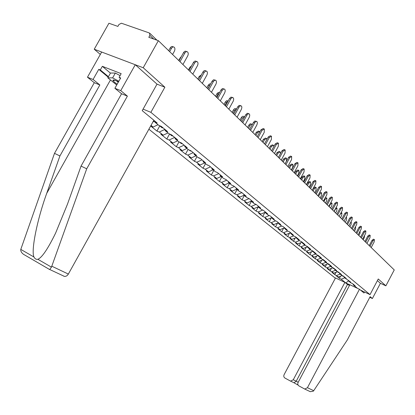 <?xml version="1.0" encoding="UTF-8"?>
<svg xmlns="http://www.w3.org/2000/svg" width="415" height="415" viewBox="0 0 415 415"><rect width="100%" height="100%" fill="white"/><g stroke="black" fill="none" stroke-linecap="round" stroke-linejoin="round"><path stroke-width="0.62" d="M148.886 129.21L335.351 278.206M157 84.157L164.869 87.202L143.216 67.744L94.241 49.219L100.321 54.432M94.241 49.219L108.922 23.25L117.87 26.404L118.949 24.501L121.408 23.219L149.421 32.993L149.914 35.358L148.819 37.314L158.364 40.675L143.216 67.744M369.801 297.311L372.385 298.535L380.41 283.305L385.877 285.831L378.262 278.984L370.014 294.624L360.5 290.121M349.715 285.017L345.97 283.248M370.014 294.624L150.878 112.335L143.076 109.129M357.507 288.342L353.367 284.949L355.204 285.816L352.501 283.595L350.654 282.724L348.89 281.277L348.652 280.431M349.809 284.84L345.845 282.968L341.187 279.202L339.387 278.351L340.565 276.125M342.256 275.555L338.407 276.95L336.596 276.1L339.387 278.351M338.407 276.95L334.781 274.631L336.015 272.313M337.613 271.701L333.753 273.184L331.922 272.328L334.781 274.631M333.753 273.184L331.901 271.69L330.065 270.824L331.352 268.406M332.949 267.789L328.981 269.325L327.134 268.458L330.065 270.824M328.981 269.325L327.082 267.789L325.23 266.923L326.574 264.402M328.172 263.779L324.089 265.367L322.227 264.495L325.23 266.923M324.089 265.367L322.144 263.795L320.271 262.918L321.677 260.288M323.269 259.66L319.073 261.31L317.19 260.433L320.271 262.918M319.073 261.31L317.07 259.691L315.187 258.815L316.655 256.065M318.243 255.438L313.922 257.144L312.023 256.263L315.187 258.815M313.922 257.144L311.873 255.484L309.969 254.597L311.499 251.734M313.014 251.132L308.636 252.87L306.721 251.978L309.969 254.597M308.636 252.87L306.529 251.168L304.61 250.276L306.213 247.283M307.639 246.712L303.209 248.481L301.274 247.584L304.61 250.276M303.209 248.481L301.046 246.733L299.106 245.836L300.787 242.708M302.115 242.173L297.638 243.973L295.682 243.071L299.106 245.836M297.638 243.973L295.418 242.173L293.457 241.271L295.21 238.003M296.44 237.505L291.911 239.341L289.94 238.433L293.457 241.271M291.911 239.341L289.629 237.494L287.652 236.581L289.488 233.168M290.609 232.711L286.023 234.579L284.036 233.666L287.652 236.581M286.023 234.579L283.678 232.68L281.681 231.762L283.606 228.193M284.607 227.783L279.975 229.682L277.962 228.764L281.681 231.762M279.975 229.682L277.557 227.731L275.544 226.808L277.557 223.073M278.439 222.71L273.744 224.645L271.716 223.721L275.544 226.808M273.744 224.645L271.265 222.637L269.226 221.709L271.337 217.802M271.97 217.538L267.338 219.462L265.289 218.534L269.226 221.709M267.338 219.462L264.786 217.398L262.726 216.464L264.941 212.371M265.294 212.221L260.745 214.13L258.675 213.191L262.726 216.464M260.745 214.13L258.114 211.998L256.034 211.059L258.317 206.852M258.415 206.748L253.954 208.631L251.864 207.692L256.034 211.059M253.954 208.631L251.241 206.442L249.14 205.498L251.412 201.317M251.314 201.114L246.951 202.971L244.84 202.022L249.14 205.498M246.951 202.971L244.155 200.71L242.038 199.76L244.347 195.517M244.056 195.283L239.735 197.135L237.603 196.181L242.038 199.76M239.735 197.135L236.856 194.801L234.714 193.847L237.058 189.541M236.669 189.224L232.296 191.113L230.143 190.158L234.714 193.847M232.296 191.113L229.319 188.711L227.161 187.751L229.547 183.378M229.044 182.968L224.614 184.903L222.44 183.938L227.161 187.751M224.614 184.903L221.548 182.418L219.364 181.454L221.792 177.018M221.174 176.515L216.687 178.492L214.493 177.521L219.364 181.454M216.687 178.492L213.518 175.924L211.313 174.959L213.782 170.451M213.045 169.844L208.501 171.867L206.281 170.897L211.313 174.959M208.501 171.867L205.228 169.216L202.997 168.241L205.513 163.666M204.647 162.955L200.04 165.02L197.794 164.044L202.997 168.241M200.04 165.02L196.653 162.281L194.402 161.305L196.959 156.652M195.958 155.827L191.289 157.944L189.022 156.963L194.402 161.305M191.289 157.944L187.788 155.111L185.51 154.126L188.12 149.4M186.973 148.456L182.237 150.619L179.949 149.639L185.51 154.126M182.237 150.619L178.611 147.688L176.313 146.703L178.969 141.894M177.667 140.825L172.868 143.04L170.555 142.054L176.313 146.703M172.868 143.04L169.113 140.005L166.788 139.015L169.569 133.998M168.023 132.914L163.157 135.191L160.823 134.195L166.788 139.015M163.157 135.191L159.267 132.043L156.922 131.047L159.775 125.911M158.032 124.718L153.099 127.052L150.738 126.056L156.922 131.047M153.099 127.052L151.024 125.372M153.846 120.288L157.192 123.032L154.728 122.005L158.846 125.387L161.3 126.414L167.582 131.581L165.144 130.554L169.113 133.806L171.54 134.834L177.594 139.808L175.182 138.786L179.01 141.925L181.412 142.947L187.248 147.745L184.862 146.728L188.55 149.753L190.931 150.769L196.56 155.402L194.199 154.385L197.763 157.306L200.113 158.323L205.55 162.789L203.215 161.777L206.654 164.599L208.978 165.611L214.233 169.927L211.92 168.921L215.245 171.649L217.548 172.65L222.622 176.826L220.334 175.825L223.55 178.46L225.827 179.456L230.735 183.492L228.473 182.501L231.58 185.049L233.837 186.044L238.589 189.946L236.348 188.96L239.356 191.429L241.587 192.415L246.188 196.196L243.968 195.211L246.884 197.602L249.093 198.583L253.549 202.245L251.355 201.27L254.177 203.583L256.361 204.564L260.682 208.112L258.509 207.137L261.248 209.383L263.411 210.353L267.597 213.798L265.45 212.828L268.106 215.006L270.243 215.971L274.305 219.312L272.178 218.352L274.756 220.464L276.872 221.423L280.815 224.66L278.709 223.706L281.209 225.76L283.31 226.709L287.133 229.858L285.053 228.909L287.481 230.901L289.556 231.85L293.275 234.906L291.211 233.961L293.571 235.896L289.629 237.494M348.89 281.277L350.748 282.153L344.305 277.516L346.177 278.398L343.34 276.063L341.457 275.176L339.605 273.656L341.493 274.543L338.583 272.152L336.679 271.26L334.781 269.703L336.69 270.596L333.702 268.137L331.782 267.239L329.832 265.642L331.756 266.539L328.69 264.018L326.755 263.115L324.753 261.476L326.693 262.379L323.544 259.79L321.589 258.882L319.534 257.196L321.495 258.104L318.264 255.448L316.287 254.535L314.176 252.802L316.157 253.715L312.837 250.987L310.84 250.069L308.672 248.284L310.674 249.208L307.261 246.401L305.243 245.473L303.012 243.647L305.035 244.575L301.523 241.686L299.49 240.752L297.197 238.874L299.236 239.808L295.625 236.835L293.571 235.896M340.165 274.123L336.601 275.493M335.507 270.295L331.901 271.69M344.305 277.516L344.066 276.66M330.724 266.378L327.082 267.789M339.605 273.656L339.361 272.79M325.822 262.358L322.144 263.795M334.781 269.703L334.537 268.827M320.795 258.229L317.07 259.691M329.832 265.642L329.588 264.754M315.633 253.996L311.873 255.484M324.753 261.476L324.504 260.579M310.337 249.654L306.529 251.168M319.534 257.196L319.291 256.288M304.901 245.192L301.046 246.733M314.176 252.802L313.932 251.884M299.308 240.607L295.418 242.173M308.672 248.284L308.423 247.361M303.012 243.647L302.763 242.708L301.726 242.412L302.955 243.423M287.74 231.02L283.678 232.68M297.197 238.874L296.948 237.925M281.754 226.004L277.557 227.731M291.211 233.961L290.962 233.002M275.596 220.842L271.265 222.637M285.053 228.909L284.799 227.939M269.257 215.53L264.786 217.398M278.709 223.706L278.46 222.725M262.742 210.052L258.114 211.998M272.178 218.352L271.929 217.356M256.029 204.413L251.241 206.442M265.45 212.828L265.195 211.821M249.109 198.598L244.155 200.71M258.509 207.137L258.26 206.12M241.867 192.643L236.856 194.801M251.355 201.27L251.101 200.238M234.397 186.506L229.319 188.711M243.968 195.211L243.719 194.168M226.689 180.167L221.548 182.418M236.348 188.96L236.094 187.902M218.731 173.626L213.518 175.924M228.473 182.501L228.224 181.428M210.504 166.861L205.228 169.216M220.334 175.825L220.085 174.736M202.001 159.874L196.653 162.281M211.92 168.921L211.671 167.821M193.208 152.647L187.788 155.111M203.215 161.777L202.966 160.662M184.11 145.162L178.611 147.688M194.199 154.385L193.95 153.254M174.684 137.417L169.113 140.005M184.862 146.728L184.618 145.582M164.905 129.397L159.267 132.043M175.182 138.786L174.938 137.624M154.562 121.18L152.922 121.958M165.144 130.554L164.9 129.376M154.728 122.005L154.484 120.812M385.877 285.831L394.25 269.932L158.364 40.675M164.869 87.202L150.878 112.335M344.715 277.853L341.187 279.202M348.719 280.659L345.845 282.968M353.367 284.949L353.129 284.109M182.916 64.538L187.668 55.999C188.483 54.23 188.431 52.861 187.502 51.88C186.558 51.336 185.65 51.751 184.779 53.12L183.518 52.674C184.39 51.304 185.298 50.895 186.242 51.434L186.786 51.626M179.021 60.751L183.518 52.674M180.001 61.705L184.779 53.12M172.567 54.479L174.362 51.263C175.172 49.51 175.104 48.145 174.165 47.17C173.211 46.625 172.298 47.03 171.431 48.389L170.202 47.948C171.063 46.594 171.976 46.19 172.931 46.734L173.444 46.916M171.431 48.389L169.626 51.621M170.202 47.948L168.672 50.692M118.508 81.833C114.69 79.991 112.839 79.54 112.958 80.474C113.321 81.273 114.732 82.512 117.18 84.193M116.605 80.946L118.223 82.336M116.729 85.002L107.807 77.807L110.489 73.04L115.339 73.056L120.075 75.592M107.807 77.807L112.621 77.895L118.846 81.226M115.339 73.056L112.621 77.895M108.18 77.154L98.775 69.336L93.059 79.472L99.865 84.966L59.916 155.947L54.495 153.348L20.791 249.399C20.589 251.205 21.528 252.865 23.614 254.385L49.701 269.574L51.455 267.146L86.714 168.812L81.05 166.093L121.569 93.774L114.888 88.281L120.687 77.953L119.1 77.33L121.164 73.652L102.349 66.317L100.306 69.938L108.429 76.702M59.916 155.947L46.713 193.369C37.127 219.701 30.886 250.904 33.968 257.025C34.959 258.867 36.261 259.624 37.879 259.292C41.993 257.591 47.912 248.839 55.626 233.048L67.489 204.123L81.05 166.093M93.059 79.472L87.466 77.216L101.675 52.031L135.269 64.735L157.015 84.126L142.226 110.655L153.877 120.236L68.35 274.066C67.287 275.778 65.969 276.551 64.392 276.38L63.614 276.094M99.865 84.966L94.298 82.704L87.466 77.216M54.495 153.348L94.298 82.704M86.714 168.812L127.389 96.135L120.744 90.641L114.888 88.281M120.744 90.641L135.269 64.735M98.775 69.336L100.306 69.938M127.389 96.135L121.569 93.774M112.958 80.469L115.334 80.437M120.412 78.44L119.1 77.33M102.349 66.317L110.442 73.128M364.5 292.015L363.986 292.985L359.468 289.271L349.866 284.732L298.095 382.48C297.482 383.932 297.763 385.073 298.935 385.914L304.729 389.063L307.437 387.703L313.714 390.691L313.309 391.174L310.311 391.682L309.491 391.345M313.714 390.691L347.303 339.984L370.133 296.678L372.385 298.535M349.503 285.421L347.48 284.462L344.907 282.387L335.496 277.936L284.104 374.657C283.497 376.089 283.767 377.219 284.913 378.039L290.567 381.126L293.265 379.777L296.222 381.193L293.986 382.78L298.105 385.089L294.085 382.832M344.907 282.387L293.265 379.777M359.468 289.271L307.437 387.703M380.41 283.305L377.401 280.618M347.48 284.462L296.222 381.193L298.193 382.293M192.783 74.129L197.436 65.741C198.235 64.009 198.194 62.67 197.307 61.726L195.958 61.638L194.656 62.966L193.411 62.52L194.303 61.446L195.33 61.041L196.637 61.487M189.001 70.451L193.411 62.52M189.977 71.396L194.656 62.966M202.292 83.368L206.852 75.125C207.635 73.424 207.604 72.122 206.748 71.209L205.446 71.136L204.17 72.454L202.94 72.003L203.812 70.944L204.813 70.534L206.125 70.981M198.619 79.799L202.94 72.003M199.584 80.738L204.17 72.454M211.458 92.275L216.08 83.877L216.49 82.279L216.267 80.883L215.535 80.188L214.389 80.406L213.341 81.599L212.127 81.148L213.564 79.768L215.271 80.142M207.889 88.81L212.127 81.148M208.844 89.739L213.341 81.599M220.303 100.871L224.686 92.903L225.241 91.051L225.039 89.692L224.328 89.017L223.218 89.246L222.191 90.418L220.988 89.967L222.399 88.603L224.095 88.976M216.838 97.504L220.988 89.967M217.782 98.422L222.191 90.418M228.836 109.171L233.287 101.047L233.692 99.517L233.505 98.194L232.82 97.541L231.736 97.774L230.735 98.936L229.542 98.485L230.922 97.131L232.608 97.499M225.47 105.892L229.542 98.485M226.408 106.805L230.735 98.936M180.603 57.913L180.235 57.784L181.355 56.565M180.235 57.784L178.735 60.476M190.63 67.52L189.909 67.256L191.569 65.835M159.308 125.579L160.04 125.885M161.134 127.026L161.969 127.716L163.23 128.002M189.909 67.256L188.441 69.907M200.289 76.785L199.236 76.396L201.291 74.98M170.939 135.072L171.769 135.757L173.013 136.042M199.236 76.396L197.799 79M210.146 84.727L209.425 85.656L208.242 85.22L209.388 83.986L210.587 83.929M180.401 142.843L181.225 143.517L182.46 143.808M209.425 85.656L207.754 88.675M208.242 85.22L206.826 87.778M219.385 92.877L218.103 94.174L216.936 93.733L218.311 92.4L219.54 92.597M189.541 150.344L191.58 151.304M218.103 94.174L216.469 97.146M216.936 93.733L215.546 96.254M237.09 117.186L241.312 109.477L241.857 107.698L241.68 106.406L241.022 105.773L239.969 106.012L238.983 107.158L237.805 106.712L239.154 105.374L240.83 105.737M233.806 113.995L237.805 106.712M234.734 114.903L238.983 107.158M228.157 101.006L226.491 102.406L225.335 101.966L226.683 100.643L228.188 100.949M198.375 157.591L200.388 158.546M226.491 102.406L224.883 105.327M225.335 101.966L223.976 104.44M245.058 124.936L249.348 117.077L249.747 115.603L249.586 114.343L248.948 113.731L247.921 113.975L246.961 115.105L245.794 114.659L247.288 113.279L248.777 113.7M241.867 121.828L245.794 114.659M242.785 122.726L246.961 115.105M236.555 108.995L234.605 110.359L233.458 109.923L234.418 108.803L235.295 108.538L236.42 108.974M207.075 164.786L208.844 165.549M234.605 110.359L233.023 113.238M233.458 109.923L232.12 112.356M252.771 132.427L256.849 124.962L257.378 123.25L257.227 122.02L256.61 121.424L255.614 121.673L254.67 122.793L253.518 122.347L254.81 121.035L256.46 121.398M249.659 129.402L253.518 122.347M250.572 130.289L254.67 122.793M244.617 116.807L242.448 118.057L241.312 117.616L242.256 116.511L243.107 116.242L244.238 116.682M215.618 171.81L216.697 172.282M242.448 118.057L240.897 120.884M241.312 117.616L240 120.018M260.231 139.679L264.241 132.333L264.298 129.003L262.13 130.232L260.994 129.786L263.157 128.562L263.893 128.847M257.201 136.732L260.994 129.786M258.104 137.614L262.13 130.232M252.367 124.448L251.303 124.22L250.038 125.506L248.917 125.065L250.183 123.784L251.806 124.142M250.038 125.506L248.512 128.292M248.917 125.065L247.625 127.426M267.457 146.703L271.394 139.466L271.467 136.208L269.356 137.432L268.225 136.986L270.341 135.767L271.088 136.058M264.5 143.829L268.225 136.986M265.398 144.7L269.356 137.432M259.826 131.918L259.515 131.514L257.388 132.717L256.283 132.281L258.405 131.078L259.131 131.363M257.388 132.717L255.894 135.461M256.283 132.281L255.012 134.605M274.455 153.503L278.325 146.376L278.418 143.185L276.349 144.404L275.233 143.964L277.303 142.744L278.055 143.045M271.571 150.702L275.233 143.964M272.458 151.563L276.349 144.404M267.001 139.238L266.591 138.506L264.511 139.705L263.416 139.269L265.491 138.071L266.223 138.361M264.511 139.705L263.037 142.407M263.416 139.269L262.166 141.562M281.24 160.097L285.043 153.073L285.152 149.95L283.129 151.164L282.024 150.723L284.047 149.509L284.809 149.81M278.424 157.358L282.024 150.723M279.305 158.214L283.129 151.164M273.89 146.438L273.449 145.281L271.415 146.479L270.331 146.044L272.365 144.851L273.101 145.146M271.415 146.479L269.968 149.141M270.331 146.044L269.102 148.3M287.813 166.488L291.558 159.568L291.678 156.507L289.701 157.716L288.607 157.275L290.588 156.066L291.356 156.377M285.064 163.816L288.607 157.275M285.94 164.662L289.701 157.716M280.467 153.591L280.099 151.859L278.112 153.047L277.038 152.611L279.025 151.428L279.772 151.724M278.112 153.047L276.686 155.672M277.038 152.611L275.83 154.837M294.194 172.687L297.882 165.865L298.012 162.867L296.077 164.07L294.998 163.629L296.933 162.426L297.705 162.742M291.512 170.077L294.998 163.629M292.373 170.918L296.077 164.07M285.048 163.8L286.443 161.222L286.552 158.234L284.607 159.417L283.544 158.987L285.489 157.804L286.241 158.11M284.607 159.417L283.206 162.006M283.544 158.987L282.356 161.181M300.387 178.704L304.013 171.981L304.159 169.035L302.265 170.238L301.191 169.802L303.09 168.604L303.868 168.921M297.763 176.157L301.191 169.802M298.618 176.987L302.265 170.238M291.325 169.896L292.7 167.354L292.819 164.423L290.915 165.606L289.862 165.175L291.766 163.998L292.523 164.309M265.009 212.34L265.377 212.584M290.915 165.606L289.535 168.158M289.862 165.175L288.69 167.338M306.4 184.55L309.969 177.921L310.124 175.031L308.267 176.225L307.209 175.789L309.066 174.596L309.849 174.917M303.832 182.055L307.209 175.789M304.683 182.88L308.267 176.225M297.415 175.82L298.769 173.314L298.899 170.441L297.036 171.613L295.994 171.182L297.861 170.01L298.624 170.326M271.555 217.709L272.095 218.015M297.036 171.613L295.677 174.129M271.701 217.652L272.027 217.745M295.994 171.182L294.842 173.314M312.241 190.226L315.753 183.684L315.919 180.852L314.103 182.04L313.055 181.609L314.876 180.421L315.659 180.743M309.73 187.788L313.055 181.609M310.57 188.602L314.103 182.04M303.339 181.573L304.667 179.104L304.812 176.282L302.986 177.449L301.954 177.023L303.78 175.856L304.548 176.173M277.915 222.928L278.595 223.265M302.986 177.449L301.648 179.928M278.076 222.86L278.522 222.964M301.954 177.023L300.818 179.124M317.916 195.74L321.376 189.292L321.552 186.506L319.773 187.689L318.736 187.258L320.52 186.081L321.303 186.408M315.462 193.354L318.736 187.258M316.292 194.163L319.773 187.689M309.092 187.165L310.404 184.727L310.555 181.957L308.765 183.119L307.743 182.699L309.538 181.537L310.306 181.853M284.093 227.991L284.908 228.349M308.765 183.119L307.448 185.567M284.27 227.918L284.825 228.027M307.743 182.699L306.628 184.774M323.43 201.104L326.844 194.739L327.03 192.005L325.282 193.183L324.255 192.757L326.003 191.58L326.792 191.912M321.028 198.769L324.255 192.757M321.858 199.568L325.282 193.183M314.689 192.602L315.981 190.2L316.142 187.476L314.388 188.633L313.377 188.213L315.13 187.056L315.903 187.378M290.106 232.919L291.029 233.277M314.388 188.633L313.092 191.05M290.293 232.841L290.884 232.94M313.377 188.213L312.277 190.262M328.799 206.317L332.161 200.04L332.353 197.353L330.641 198.526L329.624 198.1L331.341 196.933L332.13 197.26M326.449 204.035L329.624 198.1M327.264 204.828L330.641 198.526M319.581 192.638L320.577 192.43L321.35 192.752M320.131 197.893L321.407 195.522L321.578 192.845L319.856 194.002L318.575 196.383M295.952 237.707L296.979 238.06M296.772 238.35L297.156 238.718M296.154 237.624L296.683 237.707M334.018 211.391L337.333 205.197L337.535 202.556L335.854 203.724L334.848 203.298L336.529 202.136L337.317 202.468M331.715 209.155L334.848 203.298M332.529 209.943L335.854 203.724M325.303 197.618L326.647 197.981M325.427 203.044L326.683 200.699L326.864 198.074L325.173 199.221L323.913 201.571M302.385 242.957L302.966 243.46M301.855 242.277L302.333 242.35M339.102 216.329L342.365 210.213L342.577 207.625L340.928 208.781L339.932 208.356L341.581 207.204L342.37 207.536M336.845 214.14L339.932 208.356M337.649 214.918L340.928 208.781M330.76 202.65L331.803 203.07M330.584 208.055L331.824 205.741L332.01 203.158L330.356 204.299L329.111 206.623M307.173 246.899L308.241 247.21M307.847 247.439L308.61 248.046M307.406 246.806L307.826 246.868M344.045 221.138L347.267 215.1L347.485 212.553L345.866 213.704L344.881 213.284L346.499 212.132L347.288 212.47M341.836 218.99L344.881 213.284M342.634 219.763L345.866 213.704M336.01 207.671L336.824 208.029M335.605 212.937L336.83 210.649L337.022 208.112L335.398 209.248L334.174 211.541M313.169 251.806L313.865 252.377L312.568 251.308L313.579 251.599M312.806 251.215L313.175 251.262M348.865 225.822L352.045 219.857L352.268 217.356L350.68 218.498L349.7 218.083L351.292 216.936L352.081 217.273M346.701 223.716L349.7 218.083M347.49 224.484L350.68 218.498M340.497 217.688L341.701 215.432L341.903 212.937L340.316 214.052M318.352 256.06L319.042 256.626L317.807 255.609L318.782 255.873M319.042 256.626L319.425 256.792M318.072 255.505L318.388 255.547M353.559 230.387L356.693 224.494L356.921 222.03L355.365 223.171L354.4 222.756L355.956 221.62L356.744 221.958M351.438 228.317L354.4 222.756M352.221 229.08L355.365 223.171M345.264 222.321L346.452 220.095L346.665 217.642L345.814 217.828M323.404 260.205L324.089 260.765L322.917 259.8L323.85 260.039M324.089 260.765L324.613 260.973M358.14 234.833L361.226 229.018L361.465 226.59L359.93 227.726L358.975 227.311L360.505 226.18L361.294 226.517M356.054 232.805L358.975 227.311M356.827 233.562L359.93 227.726M349.912 226.839L351.085 224.64L351.303 222.222L350.794 222.201M327.923 263.873L328.789 264.101M328.327 264.246L329.666 265.04M362.601 239.17L365.646 233.422L365.89 231.036L364.386 232.161L363.436 231.752L364.941 230.626L365.724 230.968M360.552 237.183L363.436 231.752M361.325 237.93L364.386 232.161M354.446 231.243L355.603 229.07L355.567 226.616M332.783 267.851L333.51 268.049M333.131 268.183L334.583 268.998M366.948 243.398L369.957 237.717L370.206 235.372L368.728 236.493L367.789 236.083L369.267 234.963L370.05 235.305M364.941 241.447L367.789 236.083M365.708 242.189L368.728 236.493M358.866 235.538L360.007 233.391L360.168 231.01M337.53 271.732L337.997 271.877M337.81 272.027L339.377 272.852M371.197 247.522L374.164 241.914L374.413 239.6L372.961 240.716L372.032 240.306L373.484 239.196L374.268 239.533M369.226 245.607L372.032 240.306M369.983 246.344L372.961 240.716M363.177 239.73L364.308 237.608L364.609 235.378M342.38 275.778L343.999 276.603M153.726 39.041L149.914 35.358M20.791 249.399L33.968 257.025M37.879 259.292L51.455 267.146M51.88 266.238L68.35 274.066M110.442 79.991L46.713 193.369M319.856 194.002L319.036 193.655M325.173 199.221L324.577 198.967M330.356 204.299L329.967 204.133M150.017 33.454L156.943 40.177M49.821 269.548L64.392 276.38M49.753 269.589L23.614 254.385M290.567 381.126L294.282 382.874M304.729 389.063L310.311 391.682M159.5 125.688L161.969 127.716M169.694 134.055L171.769 135.757M179.581 142.169L181.225 143.517M189.121 149.997L190.361 151.013M198.323 157.55L199.184 158.255M207.21 164.843L207.718 165.258M278.185 223.094L278.652 223.472M284.317 228.126L284.991 228.681M290.282 233.023L291.148 233.733M296.082 237.779L297.135 238.646M307.219 246.92L308.553 248.014M341.094 212.594L341.716 212.859M346.053 217.377L346.483 217.564M327.892 263.888L329.007 264.801M332.742 267.867L333.8 268.738M337.473 271.752L338.479 272.577M342.09 275.539L343.044 276.323"/></g></svg>
